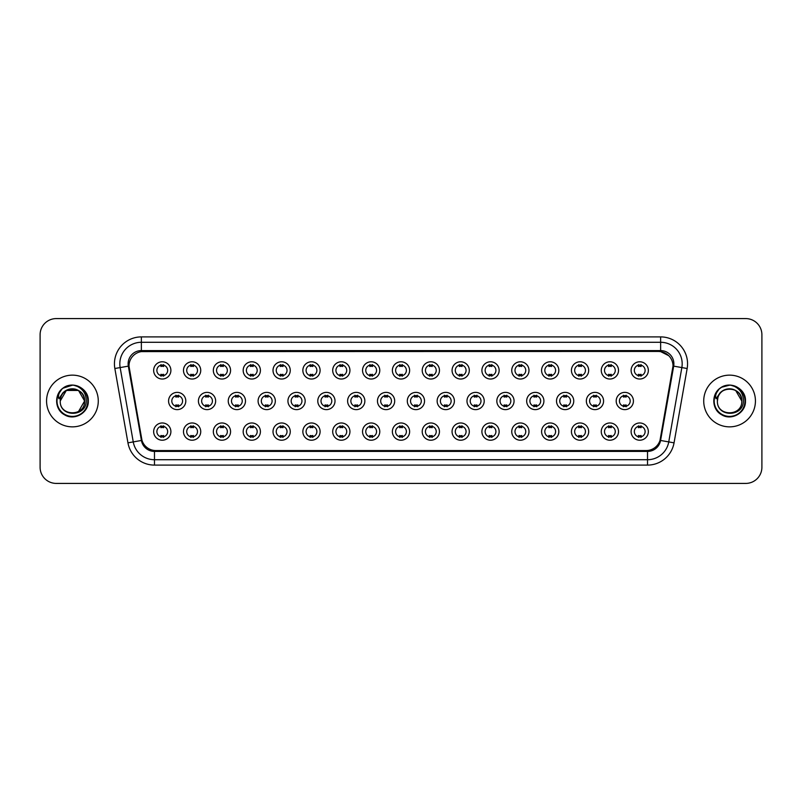 <?xml version="1.0" encoding="UTF-8"?>
<svg xmlns="http://www.w3.org/2000/svg" width="802" height="802" viewBox="0 0 802 802"><rect width="100%" height="100%" fill="white"/><g stroke="black" fill="none" stroke-linecap="round" stroke-linejoin="round"><path stroke-width="1.2" d="M200.731 431.596A8.621 8.621 0 0 1 192.109 440.218A8.621 8.621 0 0 1 183.488 431.596A8.621 8.621 0 0 1 192.109 422.975A8.621 8.621 0 0 1 200.731 431.596M186.726 431.596A5.383 5.383 0 0 0 192.109 436.98A5.383 5.383 0 0 0 197.492 431.596A5.383 5.383 0 0 0 192.109 426.213A5.383 5.383 0 0 0 186.726 431.596M230.565 431.596A8.621 8.621 0 0 1 221.953 440.218A8.621 8.621 0 0 1 213.332 431.596A8.621 8.621 0 0 1 221.953 422.975A8.621 8.621 0 0 1 230.565 431.596M216.56 431.596A5.383 5.383 0 0 0 221.953 436.98A5.383 5.383 0 0 0 227.337 431.596A5.383 5.383 0 0 0 221.953 426.213A5.383 5.383 0 0 0 216.56 431.596M260.409 431.596A8.621 8.621 0 0 1 251.788 440.218A8.621 8.621 0 0 1 243.176 431.596A8.621 8.621 0 0 1 251.788 422.975A8.621 8.621 0 0 1 260.409 431.596M246.404 431.596A5.383 5.383 0 0 0 251.788 436.98A5.383 5.383 0 0 0 257.181 431.596A5.383 5.383 0 0 0 251.788 426.213A5.383 5.383 0 0 0 246.404 431.596M290.254 431.596A8.621 8.621 0 0 1 281.632 440.218A8.621 8.621 0 0 1 273.011 431.596A8.621 8.621 0 0 1 281.632 422.975A8.621 8.621 0 0 1 290.254 431.596M276.249 431.596A5.383 5.383 0 0 0 281.632 436.98A5.383 5.383 0 0 0 287.016 431.596A5.383 5.383 0 0 0 281.632 426.213A5.383 5.383 0 0 0 276.249 431.596M320.098 431.596A8.621 8.621 0 0 1 311.477 440.218A8.621 8.621 0 0 1 302.855 431.596A8.621 8.621 0 0 1 311.477 422.975A8.621 8.621 0 0 1 320.098 431.596M306.093 431.596A5.383 5.383 0 0 0 311.477 436.98A5.383 5.383 0 0 0 316.86 431.596A5.383 5.383 0 0 0 311.477 426.213A5.383 5.383 0 0 0 306.093 431.596M349.933 431.596A8.621 8.621 0 0 1 341.321 440.218A8.621 8.621 0 0 1 332.7 431.596A8.621 8.621 0 0 1 341.321 422.975A8.621 8.621 0 0 1 349.933 431.596M335.928 431.596A5.383 5.383 0 0 0 341.321 436.98A5.383 5.383 0 0 0 346.705 431.596A5.383 5.383 0 0 0 341.321 426.213A5.383 5.383 0 0 0 335.928 431.596M379.777 431.596A8.621 8.621 0 0 1 371.156 440.218A8.621 8.621 0 0 1 362.544 431.596A8.621 8.621 0 0 1 371.156 422.975A8.621 8.621 0 0 1 379.777 431.596M365.772 431.596A5.383 5.383 0 0 0 371.156 436.98A5.383 5.383 0 0 0 376.549 431.596A5.383 5.383 0 0 0 371.156 426.213A5.383 5.383 0 0 0 365.772 431.596M409.622 431.596A8.621 8.621 0 0 1 401 440.218A8.621 8.621 0 0 1 392.378 431.596A8.621 8.621 0 0 1 401 422.975A8.621 8.621 0 0 1 409.622 431.596M395.617 431.596A5.383 5.383 0 0 0 401 436.98A5.383 5.383 0 0 0 406.383 431.596A5.383 5.383 0 0 0 401 426.213A5.383 5.383 0 0 0 395.617 431.596M439.456 431.596A8.621 8.621 0 0 1 430.844 440.218A8.621 8.621 0 0 1 422.223 431.596A8.621 8.621 0 0 1 430.844 422.975A8.621 8.621 0 0 1 439.456 431.596M425.451 431.596A5.383 5.383 0 0 0 430.844 436.98A5.383 5.383 0 0 0 436.228 431.596A5.383 5.383 0 0 0 430.844 426.213A5.383 5.383 0 0 0 425.451 431.596M469.3 431.596A8.621 8.621 0 0 1 460.679 440.218A8.621 8.621 0 0 1 452.067 431.596A8.621 8.621 0 0 1 460.679 422.975A8.621 8.621 0 0 1 469.3 431.596M455.295 431.596A5.383 5.383 0 0 0 460.679 436.98A5.383 5.383 0 0 0 466.072 431.596A5.383 5.383 0 0 0 460.679 426.213A5.383 5.383 0 0 0 455.295 431.596M499.145 431.596A8.621 8.621 0 0 1 490.523 440.218A8.621 8.621 0 0 1 481.902 431.596A8.621 8.621 0 0 1 490.523 422.975A8.621 8.621 0 0 1 499.145 431.596M485.14 431.596A5.383 5.383 0 0 0 490.523 436.98A5.383 5.383 0 0 0 495.907 431.596A5.383 5.383 0 0 0 490.523 426.213A5.383 5.383 0 0 0 485.14 431.596M528.989 431.596A8.621 8.621 0 0 1 520.368 440.218A8.621 8.621 0 0 1 511.746 431.596A8.621 8.621 0 0 1 520.368 422.975A8.621 8.621 0 0 1 528.989 431.596M514.984 431.596A5.383 5.383 0 0 0 520.368 436.98A5.383 5.383 0 0 0 525.751 431.596A5.383 5.383 0 0 0 520.368 426.213A5.383 5.383 0 0 0 514.984 431.596M558.824 431.596A8.621 8.621 0 0 1 550.212 440.218A8.621 8.621 0 0 1 541.591 431.596A8.621 8.621 0 0 1 550.212 422.975A8.621 8.621 0 0 1 558.824 431.596M544.819 431.596A5.383 5.383 0 0 0 550.212 436.98A5.383 5.383 0 0 0 555.596 431.596A5.383 5.383 0 0 0 550.212 426.213A5.383 5.383 0 0 0 544.819 431.596M588.668 431.596A8.621 8.621 0 0 1 580.047 440.218A8.621 8.621 0 0 1 571.435 431.596A8.621 8.621 0 0 1 580.047 422.975A8.621 8.621 0 0 1 588.668 431.596M574.663 431.596A5.383 5.383 0 0 0 580.047 436.98A5.383 5.383 0 0 0 585.44 431.596A5.383 5.383 0 0 0 580.047 426.213A5.383 5.383 0 0 0 574.663 431.596M618.512 431.596A8.621 8.621 0 0 1 609.891 440.218A8.621 8.621 0 0 1 601.269 431.596A8.621 8.621 0 0 1 609.891 422.975A8.621 8.621 0 0 1 618.512 431.596M604.507 431.596A5.383 5.383 0 0 0 609.891 436.98A5.383 5.383 0 0 0 615.274 431.596A5.383 5.383 0 0 0 609.891 426.213A5.383 5.383 0 0 0 604.507 431.596M648.347 431.596A8.621 8.621 0 0 1 639.735 440.218A8.621 8.621 0 0 1 631.114 431.596A8.621 8.621 0 0 1 639.735 422.975A8.621 8.621 0 0 1 648.347 431.596M634.342 431.596A5.383 5.383 0 0 0 639.735 436.98A5.383 5.383 0 0 0 645.119 431.596A5.383 5.383 0 0 0 639.735 426.213A5.383 5.383 0 0 0 634.342 431.596M170.886 431.596A8.621 8.621 0 0 1 162.265 440.218A8.621 8.621 0 0 1 153.653 431.596A8.621 8.621 0 0 1 162.265 422.975A8.621 8.621 0 0 1 170.886 431.596M156.881 431.596A5.383 5.383 0 0 0 162.265 436.98A5.383 5.383 0 0 0 167.658 431.596A5.383 5.383 0 0 0 162.265 426.213A5.383 5.383 0 0 0 156.881 431.596M215.648 401A8.621 8.621 0 0 1 207.026 409.622A8.621 8.621 0 0 1 198.415 401A8.621 8.621 0 0 1 207.026 392.378A8.621 8.621 0 0 1 215.648 401M201.643 401A5.383 5.383 0 0 0 207.026 406.383A5.383 5.383 0 0 0 212.42 401A5.383 5.383 0 0 0 207.026 395.617A5.383 5.383 0 0 0 201.643 401M245.492 401A8.621 8.621 0 0 1 236.871 409.622A8.621 8.621 0 0 1 228.249 401A8.621 8.621 0 0 1 236.871 392.378A8.621 8.621 0 0 1 245.492 401M231.487 401A5.383 5.383 0 0 0 236.871 406.383A5.383 5.383 0 0 0 242.254 401A5.383 5.383 0 0 0 236.871 395.617A5.383 5.383 0 0 0 231.487 401M275.327 401A8.621 8.621 0 0 1 266.715 409.622A8.621 8.621 0 0 1 258.094 401A8.621 8.621 0 0 1 266.715 392.378A8.621 8.621 0 0 1 275.327 401M261.322 401A5.383 5.383 0 0 0 266.715 406.383A5.383 5.383 0 0 0 272.099 401A5.383 5.383 0 0 0 266.715 395.617A5.383 5.383 0 0 0 261.322 401M305.171 401A8.621 8.621 0 0 1 296.55 409.622A8.621 8.621 0 0 1 287.938 401A8.621 8.621 0 0 1 296.55 392.378A8.621 8.621 0 0 1 305.171 401M291.166 401A5.383 5.383 0 0 0 296.55 406.383A5.383 5.383 0 0 0 301.943 401A5.383 5.383 0 0 0 296.55 395.617A5.383 5.383 0 0 0 291.166 401M335.015 401A8.621 8.621 0 0 1 326.394 409.622A8.621 8.621 0 0 1 317.782 401A8.621 8.621 0 0 1 326.394 392.378A8.621 8.621 0 0 1 335.015 401M321.011 401A5.383 5.383 0 0 0 326.394 406.383A5.383 5.383 0 0 0 331.787 401A5.383 5.383 0 0 0 326.394 395.617A5.383 5.383 0 0 0 321.011 401M364.86 401A8.621 8.621 0 0 1 356.238 409.622A8.621 8.621 0 0 1 347.617 401A8.621 8.621 0 0 1 356.238 392.378A8.621 8.621 0 0 1 364.86 401M350.855 401A5.383 5.383 0 0 0 356.238 406.383A5.383 5.383 0 0 0 361.622 401A5.383 5.383 0 0 0 356.238 395.617A5.383 5.383 0 0 0 350.855 401M394.694 401A8.621 8.621 0 0 1 386.083 409.622A8.621 8.621 0 0 1 377.461 401A8.621 8.621 0 0 1 386.083 392.378A8.621 8.621 0 0 1 394.694 401M380.689 401A5.383 5.383 0 0 0 386.083 406.383A5.383 5.383 0 0 0 391.466 401A5.383 5.383 0 0 0 386.083 395.617A5.383 5.383 0 0 0 380.689 401M424.539 401A8.621 8.621 0 0 1 415.917 409.622A8.621 8.621 0 0 1 407.306 401A8.621 8.621 0 0 1 415.917 392.378A8.621 8.621 0 0 1 424.539 401M410.534 401A5.383 5.383 0 0 0 415.917 406.383A5.383 5.383 0 0 0 421.311 401A5.383 5.383 0 0 0 415.917 395.617A5.383 5.383 0 0 0 410.534 401M454.383 401A8.621 8.621 0 0 1 445.762 409.622A8.621 8.621 0 0 1 437.14 401A8.621 8.621 0 0 1 445.762 392.378A8.621 8.621 0 0 1 454.383 401M440.378 401A5.383 5.383 0 0 0 445.762 406.383A5.383 5.383 0 0 0 451.145 401A5.383 5.383 0 0 0 445.762 395.617A5.383 5.383 0 0 0 440.378 401M484.218 401A8.621 8.621 0 0 1 475.606 409.622A8.621 8.621 0 0 1 466.985 401A8.621 8.621 0 0 1 475.606 392.378A8.621 8.621 0 0 1 484.218 401M470.213 401A5.383 5.383 0 0 0 475.606 406.383A5.383 5.383 0 0 0 480.989 401A5.383 5.383 0 0 0 475.606 395.617A5.383 5.383 0 0 0 470.213 401M514.062 401A8.621 8.621 0 0 1 505.45 409.622A8.621 8.621 0 0 1 496.829 401A8.621 8.621 0 0 1 505.45 392.378A8.621 8.621 0 0 1 514.062 401M500.057 401A5.383 5.383 0 0 0 505.45 406.383A5.383 5.383 0 0 0 510.834 401A5.383 5.383 0 0 0 505.45 395.617A5.383 5.383 0 0 0 500.057 401M543.906 401A8.621 8.621 0 0 1 535.285 409.622A8.621 8.621 0 0 1 526.673 401A8.621 8.621 0 0 1 535.285 392.378A8.621 8.621 0 0 1 543.906 401M529.901 401A5.383 5.383 0 0 0 535.285 406.383A5.383 5.383 0 0 0 540.678 401A5.383 5.383 0 0 0 535.285 395.617A5.383 5.383 0 0 0 529.901 401M573.751 401A8.621 8.621 0 0 1 565.129 409.622A8.621 8.621 0 0 1 556.508 401A8.621 8.621 0 0 1 565.129 392.378A8.621 8.621 0 0 1 573.751 401M559.746 401A5.383 5.383 0 0 0 565.129 406.383A5.383 5.383 0 0 0 570.513 401A5.383 5.383 0 0 0 565.129 395.617A5.383 5.383 0 0 0 559.746 401M603.585 401A8.621 8.621 0 0 1 594.974 409.622A8.621 8.621 0 0 1 586.352 401A8.621 8.621 0 0 1 594.974 392.378A8.621 8.621 0 0 1 603.585 401M589.58 401A5.383 5.383 0 0 0 594.974 406.383A5.383 5.383 0 0 0 600.357 401A5.383 5.383 0 0 0 594.974 395.617A5.383 5.383 0 0 0 589.58 401M633.43 401A8.621 8.621 0 0 1 624.808 409.622A8.621 8.621 0 0 1 616.197 401A8.621 8.621 0 0 1 624.808 392.378A8.621 8.621 0 0 1 633.43 401M619.425 401A5.383 5.383 0 0 0 624.808 406.383A5.383 5.383 0 0 0 630.202 401A5.383 5.383 0 0 0 624.808 395.617A5.383 5.383 0 0 0 619.425 401M185.803 401A8.621 8.621 0 0 1 177.192 409.622A8.621 8.621 0 0 1 168.57 401A8.621 8.621 0 0 1 177.192 392.378A8.621 8.621 0 0 1 185.803 401M171.798 401A5.383 5.383 0 0 0 177.192 406.383A5.383 5.383 0 0 0 182.575 401A5.383 5.383 0 0 0 177.192 395.617A5.383 5.383 0 0 0 171.798 401M200.731 370.404A8.621 8.621 0 0 1 192.109 379.025A8.621 8.621 0 0 1 183.488 370.404A8.621 8.621 0 0 1 192.109 361.782A8.621 8.621 0 0 1 200.731 370.404M186.726 370.404A5.383 5.383 0 0 0 192.109 375.787A5.383 5.383 0 0 0 197.492 370.404A5.383 5.383 0 0 0 192.109 365.02A5.383 5.383 0 0 0 186.726 370.404M230.565 370.404A8.621 8.621 0 0 1 221.953 379.025A8.621 8.621 0 0 1 213.332 370.404A8.621 8.621 0 0 1 221.953 361.782A8.621 8.621 0 0 1 230.565 370.404M216.56 370.404A5.383 5.383 0 0 0 221.953 375.787A5.383 5.383 0 0 0 227.337 370.404A5.383 5.383 0 0 0 221.953 365.02A5.383 5.383 0 0 0 216.56 370.404M260.409 370.404A8.621 8.621 0 0 1 251.788 379.025A8.621 8.621 0 0 1 243.176 370.404A8.621 8.621 0 0 1 251.788 361.782A8.621 8.621 0 0 1 260.409 370.404M246.404 370.404A5.383 5.383 0 0 0 251.788 375.787A5.383 5.383 0 0 0 257.181 370.404A5.383 5.383 0 0 0 251.788 365.02A5.383 5.383 0 0 0 246.404 370.404M290.254 370.404A8.621 8.621 0 0 1 281.632 379.025A8.621 8.621 0 0 1 273.011 370.404A8.621 8.621 0 0 1 281.632 361.782A8.621 8.621 0 0 1 290.254 370.404M276.249 370.404A5.383 5.383 0 0 0 281.632 375.787A5.383 5.383 0 0 0 287.016 370.404A5.383 5.383 0 0 0 281.632 365.02A5.383 5.383 0 0 0 276.249 370.404M320.098 370.404A8.621 8.621 0 0 1 311.477 379.025A8.621 8.621 0 0 1 302.855 370.404A8.621 8.621 0 0 1 311.477 361.782A8.621 8.621 0 0 1 320.098 370.404M306.093 370.404A5.383 5.383 0 0 0 311.477 375.787A5.383 5.383 0 0 0 316.86 370.404A5.383 5.383 0 0 0 311.477 365.02A5.383 5.383 0 0 0 306.093 370.404M349.933 370.404A8.621 8.621 0 0 1 341.321 379.025A8.621 8.621 0 0 1 332.7 370.404A8.621 8.621 0 0 1 341.321 361.782A8.621 8.621 0 0 1 349.933 370.404M335.928 370.404A5.383 5.383 0 0 0 341.321 375.787A5.383 5.383 0 0 0 346.705 370.404A5.383 5.383 0 0 0 341.321 365.02A5.383 5.383 0 0 0 335.928 370.404M379.777 370.404A8.621 8.621 0 0 1 371.156 379.025A8.621 8.621 0 0 1 362.544 370.404A8.621 8.621 0 0 1 371.156 361.782A8.621 8.621 0 0 1 379.777 370.404M365.772 370.404A5.383 5.383 0 0 0 371.156 375.787A5.383 5.383 0 0 0 376.549 370.404A5.383 5.383 0 0 0 371.156 365.02A5.383 5.383 0 0 0 365.772 370.404M409.622 370.404A8.621 8.621 0 0 1 401 379.025A8.621 8.621 0 0 1 392.378 370.404A8.621 8.621 0 0 1 401 361.782A8.621 8.621 0 0 1 409.622 370.404M395.617 370.404A5.383 5.383 0 0 0 401 375.787A5.383 5.383 0 0 0 406.383 370.404A5.383 5.383 0 0 0 401 365.02A5.383 5.383 0 0 0 395.617 370.404M439.456 370.404A8.621 8.621 0 0 1 430.844 379.025A8.621 8.621 0 0 1 422.223 370.404A8.621 8.621 0 0 1 430.844 361.782A8.621 8.621 0 0 1 439.456 370.404M425.451 370.404A5.383 5.383 0 0 0 430.844 375.787A5.383 5.383 0 0 0 436.228 370.404A5.383 5.383 0 0 0 430.844 365.02A5.383 5.383 0 0 0 425.451 370.404M469.3 370.404A8.621 8.621 0 0 1 460.679 379.025A8.621 8.621 0 0 1 452.067 370.404A8.621 8.621 0 0 1 460.679 361.782A8.621 8.621 0 0 1 469.3 370.404M455.295 370.404A5.383 5.383 0 0 0 460.679 375.787A5.383 5.383 0 0 0 466.072 370.404A5.383 5.383 0 0 0 460.679 365.02A5.383 5.383 0 0 0 455.295 370.404M499.145 370.404A8.621 8.621 0 0 1 490.523 379.025A8.621 8.621 0 0 1 481.902 370.404A8.621 8.621 0 0 1 490.523 361.782A8.621 8.621 0 0 1 499.145 370.404M485.14 370.404A5.383 5.383 0 0 0 490.523 375.787A5.383 5.383 0 0 0 495.907 370.404A5.383 5.383 0 0 0 490.523 365.02A5.383 5.383 0 0 0 485.14 370.404M528.989 370.404A8.621 8.621 0 0 1 520.368 379.025A8.621 8.621 0 0 1 511.746 370.404A8.621 8.621 0 0 1 520.368 361.782A8.621 8.621 0 0 1 528.989 370.404M514.984 370.404A5.383 5.383 0 0 0 520.368 375.787A5.383 5.383 0 0 0 525.751 370.404A5.383 5.383 0 0 0 520.368 365.02A5.383 5.383 0 0 0 514.984 370.404M558.824 370.404A8.621 8.621 0 0 1 550.212 379.025A8.621 8.621 0 0 1 541.591 370.404A8.621 8.621 0 0 1 550.212 361.782A8.621 8.621 0 0 1 558.824 370.404M544.819 370.404A5.383 5.383 0 0 0 550.212 375.787A5.383 5.383 0 0 0 555.596 370.404A5.383 5.383 0 0 0 550.212 365.02A5.383 5.383 0 0 0 544.819 370.404M588.668 370.404A8.621 8.621 0 0 1 580.047 379.025A8.621 8.621 0 0 1 571.435 370.404A8.621 8.621 0 0 1 580.047 361.782A8.621 8.621 0 0 1 588.668 370.404M574.663 370.404A5.383 5.383 0 0 0 580.047 375.787A5.383 5.383 0 0 0 585.44 370.404A5.383 5.383 0 0 0 580.047 365.02A5.383 5.383 0 0 0 574.663 370.404M618.512 370.404A8.621 8.621 0 0 1 609.891 379.025A8.621 8.621 0 0 1 601.269 370.404A8.621 8.621 0 0 1 609.891 361.782A8.621 8.621 0 0 1 618.512 370.404M604.507 370.404A5.383 5.383 0 0 0 609.891 375.787A5.383 5.383 0 0 0 615.274 370.404A5.383 5.383 0 0 0 609.891 365.02A5.383 5.383 0 0 0 604.507 370.404M648.347 370.404A8.621 8.621 0 0 1 639.735 379.025A8.621 8.621 0 0 1 631.114 370.404A8.621 8.621 0 0 1 639.735 361.782A8.621 8.621 0 0 1 648.347 370.404M634.342 370.404A5.383 5.383 0 0 0 639.735 375.787A5.383 5.383 0 0 0 645.119 370.404A5.383 5.383 0 0 0 639.735 365.02A5.383 5.383 0 0 0 634.342 370.404M170.886 370.404A8.621 8.621 0 0 1 162.265 379.025A8.621 8.621 0 0 1 153.653 370.404A8.621 8.621 0 0 1 162.265 361.782A8.621 8.621 0 0 1 170.886 370.404M156.881 370.404A5.383 5.383 0 0 0 162.265 375.787A5.383 5.383 0 0 0 167.658 370.404A5.383 5.383 0 0 0 162.265 365.02A5.383 5.383 0 0 0 156.881 370.404M141.994 440.368L129.202 368.509A14.546 14.546 0 0 1 143.518 351.446L658.482 351.446A14.546 14.546 0 0 1 672.798 368.509L660.457 438.534A14.546 14.546 0 0 1 646.131 450.554L155.869 450.554A14.546 14.546 0 0 1 141.543 438.534L128.982 366.013M46.566 401A25.854 25.854 0 0 0 72.421 426.854A25.854 25.854 0 0 0 98.275 401A25.854 25.854 0 0 0 72.421 375.146A25.854 25.854 0 0 0 46.566 401A25.854 25.854 0 0 0 72.421 426.854A25.854 25.854 0 0 0 98.275 401A25.854 25.854 0 0 0 72.421 375.146A25.854 25.854 0 0 0 46.566 401M703.725 401A25.854 25.854 0 0 0 729.579 426.854A25.854 25.854 0 0 0 755.434 401A25.854 25.854 0 0 0 729.579 375.146A25.854 25.854 0 0 0 703.725 401A25.854 25.854 0 0 0 729.579 426.854A25.854 25.854 0 0 0 755.434 401A25.854 25.854 0 0 0 729.579 375.146A25.854 25.854 0 0 0 703.725 401M141.363 351.607L658.482 351.446L660.637 351.607L668.758 355.697M128.982 365.983L129.142 363.837M128.119 363.837A13.253 13.253 0 0 0 128.32 366.133L141.423 440.468A13.253 13.253 0 0 0 154.475 451.416L647.525 451.416A13.253 13.253 0 0 0 660.577 440.468L673.68 366.133A13.253 13.253 0 0 0 660.637 350.584L141.363 350.584A13.253 13.253 0 0 0 128.119 363.837M114.846 368.509A26.937 26.937 0 0 1 141.363 336.9L660.637 336.9A26.937 26.937 0 0 1 687.154 368.509L674.051 442.844A26.937 26.937 0 0 1 647.525 465.1L154.475 465.1A26.937 26.937 0 0 1 127.949 442.844L114.846 368.509L120.15 367.577A21.544 21.544 0 0 1 141.363 342.284L660.637 342.284A21.544 21.544 0 0 1 681.85 367.577L668.748 441.912A21.544 21.544 0 0 1 647.525 459.716L154.475 459.716A21.544 21.544 0 0 1 133.252 441.912L120.15 367.577A21.544 21.544 0 0 1 119.819 363.837M673.018 366.013L660.006 440.368M761.9 334.745A16.16 16.16 0 0 0 745.74 318.584L56.26 318.584A16.16 16.16 0 0 0 40.1 334.745L40.1 467.255A16.16 16.16 0 0 0 56.26 483.416L745.74 483.416A16.16 16.16 0 0 0 761.9 467.255L761.9 334.745L761.9 467.255M646.131 450.554L155.869 450.554M40.1 334.745L40.1 467.255M745.74 318.584L56.26 318.584M56.26 483.416L745.74 483.416M163.618 364.629L163.618 366.494A4.13 4.13 0 0 0 160.921 366.494L160.921 364.629M160.921 376.178L160.921 374.313A4.13 4.13 0 0 0 163.618 374.313L163.618 376.178M175.839 406.774L175.839 404.91A4.13 4.13 0 0 0 178.535 404.91L178.535 406.774M178.535 395.226L178.535 397.09A4.13 4.13 0 0 0 175.839 397.09L175.839 395.226M160.921 437.371L160.921 435.506A4.13 4.13 0 0 0 163.618 435.506L163.618 437.371M163.618 425.822L163.618 427.687A4.13 4.13 0 0 0 160.921 427.687L160.921 425.822M193.452 364.629L193.452 366.494A4.13 4.13 0 0 0 190.766 366.494L190.766 364.629M190.766 376.178L190.766 374.313A4.13 4.13 0 0 0 193.452 374.313L193.452 376.178M223.297 364.629L223.297 366.494A4.13 4.13 0 0 0 220.6 366.494L220.6 364.629M220.6 376.178L220.6 374.313A4.13 4.13 0 0 0 223.297 374.313L223.297 376.178M253.141 364.629L253.141 366.494A4.13 4.13 0 0 0 250.445 366.494L250.445 364.629M250.445 376.178L250.445 374.313A4.13 4.13 0 0 0 253.141 374.313L253.141 376.178M282.976 364.629L282.976 366.494A4.13 4.13 0 0 0 280.289 366.494L280.289 364.629M280.289 376.178L280.289 374.313A4.13 4.13 0 0 0 282.976 374.313L282.976 376.178M205.683 406.774L205.683 404.91A4.13 4.13 0 0 0 208.38 404.91L208.38 406.774M208.38 395.226L208.38 397.09A4.13 4.13 0 0 0 205.683 397.09L205.683 395.226M235.527 406.774L235.527 404.91A4.13 4.13 0 0 0 238.214 404.91L238.214 406.774M238.214 395.226L238.214 397.09A4.13 4.13 0 0 0 235.527 397.09L235.527 395.226M265.362 406.774L265.362 404.91A4.13 4.13 0 0 0 268.058 404.91L268.058 406.774M268.058 395.226L268.058 397.09A4.13 4.13 0 0 0 265.362 397.09L265.362 395.226M60.802 397.341L60.23 401C59.559 417.541 86.315 417.24 86.225 401C86.275 394.283 83.278 389.401 77.233 386.363L73.594 385.16C69.203 384.91 65.333 386.193 61.975 389.03L59.779 392.188C58.446 394.444 58.155 396.629 58.907 398.754L62.827 392.94C66.476 389.291 70.827 388.078 75.869 389.321A12.18 12.18 0 0 0 60.802 397.341L60.24 401C59.498 385.291 85.343 385.291 84.601 401C85.343 416.709 59.498 416.709 60.24 401C59.498 385.291 85.343 385.291 84.601 401L78.506 411.546M84.601 401C84.22 395.155 81.313 391.256 75.869 389.321L78.506 390.454L84.601 401C85.343 416.709 59.498 416.709 60.24 401L66.335 390.454L78.506 390.454M62.847 388.328L64.481 387.246L72.541 385.12L63.027 388.198M61.975 389.03C71.228 379.958 89.032 387.837 88.3 401C88.842 412.739 74.375 421.09 64.481 414.754C54.045 409.351 54.045 392.649 64.481 387.246C74.375 380.91 88.842 389.261 88.3 401C88.842 412.739 74.375 421.09 64.481 414.754C54.045 409.351 54.045 392.649 64.481 387.246C74.375 380.91 88.842 389.261 88.3 401C88.842 412.739 74.375 421.09 64.481 414.754C54.045 409.351 54.045 392.649 64.481 387.246C74.375 380.91 88.842 389.261 88.3 401C88.842 412.739 74.375 421.09 64.481 414.754C54.045 409.351 54.045 392.649 64.481 387.246C74.375 380.91 88.842 389.261 88.3 401C88.842 412.739 74.375 421.09 64.481 414.754C54.045 409.351 54.045 392.649 64.481 387.246C72.721 383.406 79.719 384.97 85.473 391.957M717.97 397.341L717.389 401C716.717 417.541 743.474 417.24 743.384 401C743.434 394.283 740.436 389.401 734.391 386.363L730.752 385.16C726.361 384.91 722.492 386.193 719.143 389.03L716.948 392.188C715.605 394.444 715.314 396.629 716.066 398.754L719.985 392.94C723.645 389.291 727.985 388.078 733.028 389.321A12.18 12.18 0 0 0 717.97 397.341L717.399 401C716.657 385.291 742.502 385.291 741.76 401C742.502 416.709 716.657 416.709 717.399 401L717.97 397.341L717.399 401C716.657 416.709 742.502 416.709 741.76 401L735.665 390.454L733.028 389.321L735.665 390.454L741.76 401C741.379 395.155 738.472 391.256 733.028 389.321L735.665 390.454M719.173 389.01L721.64 387.246L729.71 385.12L721.64 387.246L719.173 389.01L721.64 387.246L729.71 385.12L721.64 387.246L719.173 389.01L721.64 387.246L729.71 385.12M719.143 389.03C728.386 379.958 746.201 387.837 745.459 401C746 412.739 731.534 421.09 721.64 414.754C711.204 409.351 711.204 392.649 721.64 387.246C731.534 380.91 746 389.261 745.459 401C746 412.739 731.534 421.09 721.64 414.754C711.204 409.351 711.204 392.649 721.64 387.246C731.534 380.91 746 389.261 745.459 401C746 412.739 731.534 421.09 721.64 414.754C711.204 409.351 711.204 392.649 721.64 387.246C731.534 380.91 746 389.261 745.459 401C746 412.739 731.534 421.09 721.64 414.754C711.204 409.351 711.204 392.649 721.64 387.246C731.534 380.91 746 389.261 745.459 401C746 412.739 731.534 421.09 721.64 414.754C711.204 409.351 711.204 392.649 721.64 387.246C729.88 383.406 736.878 384.97 742.632 391.957M312.82 364.629L312.82 366.494A4.13 4.13 0 0 0 310.133 366.494L310.133 364.629M310.133 376.178L310.133 374.313A4.13 4.13 0 0 0 312.82 374.313L312.82 376.178M342.665 364.629L342.665 366.494A4.13 4.13 0 0 0 339.968 366.494L339.968 364.629M339.968 376.178L339.968 374.313A4.13 4.13 0 0 0 342.665 374.313L342.665 376.178M372.509 364.629L372.509 366.494A4.13 4.13 0 0 0 369.812 366.494L369.812 364.629M369.812 376.178L369.812 374.313A4.13 4.13 0 0 0 372.509 374.313L372.509 376.178M295.206 406.774L295.206 404.91A4.13 4.13 0 0 0 297.903 404.91L297.903 406.774M297.903 395.226L297.903 397.09A4.13 4.13 0 0 0 295.206 397.09L295.206 395.226M325.051 406.774L325.051 404.91A4.13 4.13 0 0 0 327.747 404.91L327.747 406.774M327.747 395.226L327.747 397.09A4.13 4.13 0 0 0 325.051 397.09L325.051 395.226M354.895 406.774L354.895 404.91A4.13 4.13 0 0 0 357.582 404.91L357.582 406.774M357.582 395.226L357.582 397.09A4.13 4.13 0 0 0 354.895 397.09L354.895 395.226M402.343 364.629L402.343 366.494A4.13 4.13 0 0 0 399.657 366.494L399.657 364.629M399.657 376.178L399.657 374.313A4.13 4.13 0 0 0 402.343 374.313L402.343 376.178M432.188 364.629L432.188 366.494A4.13 4.13 0 0 0 429.491 366.494L429.491 364.629M429.491 376.178L429.491 374.313A4.13 4.13 0 0 0 432.188 374.313L432.188 376.178M462.032 364.629L462.032 366.494A4.13 4.13 0 0 0 459.335 366.494L459.335 364.629M459.335 376.178L459.335 374.313A4.13 4.13 0 0 0 462.032 374.313L462.032 376.178M491.867 364.629L491.867 366.494A4.13 4.13 0 0 0 489.18 366.494L489.18 364.629M489.18 376.178L489.18 374.313A4.13 4.13 0 0 0 491.867 374.313L491.867 376.178M521.711 364.629L521.711 366.494A4.13 4.13 0 0 0 519.024 366.494L519.024 364.629M519.024 376.178L519.024 374.313A4.13 4.13 0 0 0 521.711 374.313L521.711 376.178M384.729 406.774L384.729 404.91A4.13 4.13 0 0 0 387.426 404.91L387.426 406.774M387.426 395.226L387.426 397.09A4.13 4.13 0 0 0 384.729 397.09L384.729 395.226M414.574 406.774L414.574 404.91A4.13 4.13 0 0 0 417.271 404.91L417.271 406.774M417.271 395.226L417.271 397.09A4.13 4.13 0 0 0 414.574 397.09L414.574 395.226M444.418 406.774L444.418 404.91A4.13 4.13 0 0 0 447.105 404.91L447.105 406.774M447.105 395.226L447.105 397.09A4.13 4.13 0 0 0 444.418 397.09L444.418 395.226M474.253 406.774L474.253 404.91A4.13 4.13 0 0 0 476.949 404.91L476.949 406.774M476.949 395.226L476.949 397.09A4.13 4.13 0 0 0 474.253 397.09L474.253 395.226M504.097 406.774L504.097 404.91A4.13 4.13 0 0 0 506.794 404.91L506.794 406.774M506.794 395.226L506.794 397.09A4.13 4.13 0 0 0 504.097 397.09L504.097 395.226M551.555 364.629L551.555 366.494A4.13 4.13 0 0 0 548.859 366.494L548.859 364.629M548.859 376.178L548.859 374.313A4.13 4.13 0 0 0 551.555 374.313L551.555 376.178M581.4 364.629L581.4 366.494A4.13 4.13 0 0 0 578.703 366.494L578.703 364.629M578.703 376.178L578.703 374.313A4.13 4.13 0 0 0 581.4 374.313L581.4 376.178M611.234 364.629L611.234 366.494A4.13 4.13 0 0 0 608.548 366.494L608.548 364.629M608.548 376.178L608.548 374.313A4.13 4.13 0 0 0 611.234 374.313L611.234 376.178M641.079 364.629L641.079 366.494A4.13 4.13 0 0 0 638.382 366.494L638.382 364.629M638.382 376.178L638.382 374.313A4.13 4.13 0 0 0 641.079 374.313L641.079 376.178M533.942 406.774L533.942 404.91A4.13 4.13 0 0 0 536.638 404.91L536.638 406.774M536.638 395.226L536.638 397.09A4.13 4.13 0 0 0 533.942 397.09L533.942 395.226M563.786 406.774L563.786 404.91A4.13 4.13 0 0 0 566.473 404.91L566.473 406.774M566.473 395.226L566.473 397.09A4.13 4.13 0 0 0 563.786 397.09L563.786 395.226M593.62 406.774L593.62 404.91A4.13 4.13 0 0 0 596.317 404.91L596.317 406.774M596.317 395.226L596.317 397.09A4.13 4.13 0 0 0 593.62 397.09L593.62 395.226M623.465 406.774L623.465 404.91A4.13 4.13 0 0 0 626.161 404.91L626.161 406.774M626.161 395.226L626.161 397.09A4.13 4.13 0 0 0 623.465 397.09L623.465 395.226M190.766 437.371L190.766 435.506A4.13 4.13 0 0 0 193.452 435.506L193.452 437.371M193.452 425.822L193.452 427.687A4.13 4.13 0 0 0 190.766 427.687L190.766 425.822M220.6 437.371L220.6 435.506A4.13 4.13 0 0 0 223.297 435.506L223.297 437.371M223.297 425.822L223.297 427.687A4.13 4.13 0 0 0 220.6 427.687L220.6 425.822M250.445 437.371L250.445 435.506A4.13 4.13 0 0 0 253.141 435.506L253.141 437.371M253.141 425.822L253.141 427.687A4.13 4.13 0 0 0 250.445 427.687L250.445 425.822M280.289 437.371L280.289 435.506A4.13 4.13 0 0 0 282.976 435.506L282.976 437.371M282.976 425.822L282.976 427.687A4.13 4.13 0 0 0 280.289 427.687L280.289 425.822M310.133 437.371L310.133 435.506A4.13 4.13 0 0 0 312.82 435.506L312.82 437.371M312.82 425.822L312.82 427.687A4.13 4.13 0 0 0 310.133 427.687L310.133 425.822M339.968 437.371L339.968 435.506A4.13 4.13 0 0 0 342.665 435.506L342.665 437.371M342.665 425.822L342.665 427.687A4.13 4.13 0 0 0 339.968 427.687L339.968 425.822M369.812 437.371L369.812 435.506A4.13 4.13 0 0 0 372.509 435.506L372.509 437.371M372.509 425.822L372.509 427.687A4.13 4.13 0 0 0 369.812 427.687L369.812 425.822M399.657 437.371L399.657 435.506A4.13 4.13 0 0 0 402.343 435.506L402.343 437.371M402.343 425.822L402.343 427.687A4.13 4.13 0 0 0 399.657 427.687L399.657 425.822M429.491 437.371L429.491 435.506A4.13 4.13 0 0 0 432.188 435.506L432.188 437.371M432.188 425.822L432.188 427.687A4.13 4.13 0 0 0 429.491 427.687L429.491 425.822M459.335 437.371L459.335 435.506A4.13 4.13 0 0 0 462.032 435.506L462.032 437.371M462.032 425.822L462.032 427.687A4.13 4.13 0 0 0 459.335 427.687L459.335 425.822M489.18 437.371L489.18 435.506A4.13 4.13 0 0 0 491.867 435.506L491.867 437.371M491.867 425.822L491.867 427.687A4.13 4.13 0 0 0 489.18 427.687L489.18 425.822M519.024 437.371L519.024 435.506A4.13 4.13 0 0 0 521.711 435.506L521.711 437.371M521.711 425.822L521.711 427.687A4.13 4.13 0 0 0 519.024 427.687L519.024 425.822M548.859 437.371L548.859 435.506A4.13 4.13 0 0 0 551.555 435.506L551.555 437.371M551.555 425.822L551.555 427.687A4.13 4.13 0 0 0 548.859 427.687L548.859 425.822M578.703 437.371L578.703 435.506A4.13 4.13 0 0 0 581.4 435.506L581.4 437.371M581.4 425.822L581.4 427.687A4.13 4.13 0 0 0 578.703 427.687L578.703 425.822M608.548 437.371L608.548 435.506A4.13 4.13 0 0 0 611.234 435.506L611.234 437.371M611.234 425.822L611.234 427.687A4.13 4.13 0 0 0 608.548 427.687L608.548 425.822M638.382 437.371L638.382 435.506A4.13 4.13 0 0 0 641.079 435.506L641.079 437.371M641.079 425.822L641.079 427.687A4.13 4.13 0 0 0 638.382 427.687L638.382 425.822M660.637 336.9L660.637 350.584M120.15 367.577L128.32 366.133M154.475 465.1L154.475 451.416M647.525 451.416L647.525 465.1M660.577 440.468L674.051 442.844M127.949 442.844L141.423 440.468M673.68 366.133L687.154 368.509M141.363 336.9L141.363 350.584M59.779 392.188A15.408 15.408 0 0 0 72.421 416.408A15.408 15.408 0 0 0 77.233 386.363M716.948 392.188A15.408 15.408 0 0 0 729.579 416.408A15.408 15.408 0 0 0 734.391 386.363"/></g></svg>
